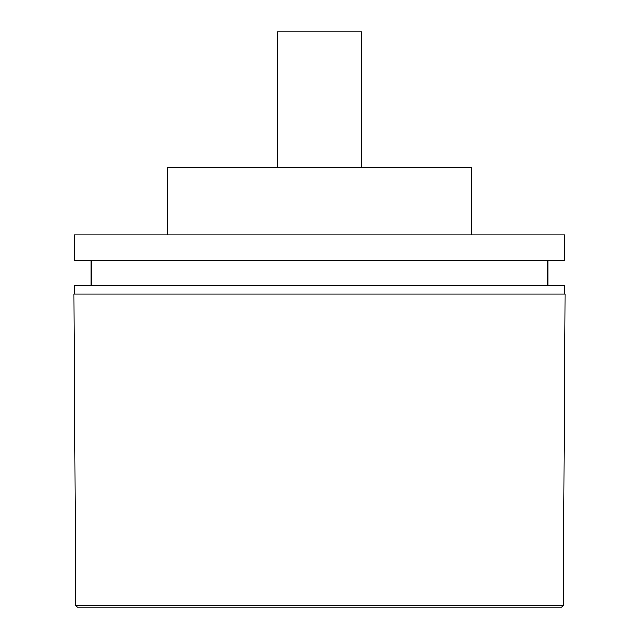 <?xml version="1.0" encoding="UTF-8"?>
<svg xmlns="http://www.w3.org/2000/svg" width="639" height="639" viewBox="0 0 639 639"><rect width="100%" height="100%" fill="white"/><g stroke="black" fill="none" stroke-linecap="round" stroke-linejoin="round"><path stroke-width="0.96" d="M167.266 234.928L167.266 167.266L471.734 167.266L471.734 234.928M319.5 234.928L564.764 234.928L564.764 260.297L74.236 260.297L74.236 234.928L319.5 234.928M74.236 294.132L74.236 285.673L564.764 285.673L564.764 294.132M75.809 605.373L73.908 294.132L565.092 294.132L563.191 605.373L561.497 607.05L77.503 607.05L75.809 605.373L563.191 605.373M310.211 607.05L296.496 607.05M277.214 167.266L277.214 31.95L361.786 31.95L361.786 167.266M547.847 285.673L547.847 260.297M91.153 285.673L91.153 260.297"/></g></svg>
